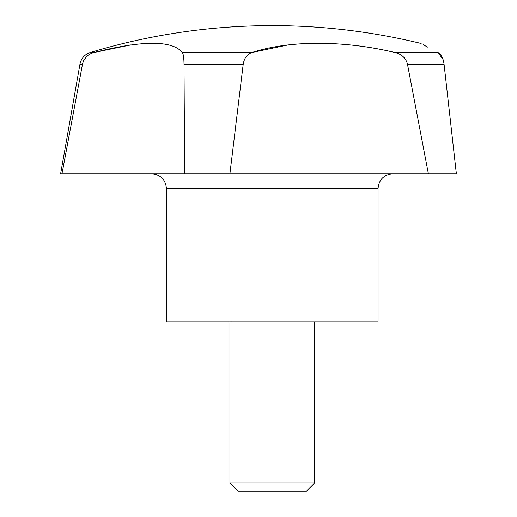 <?xml version="1.0" encoding="UTF-8"?>
<svg xmlns="http://www.w3.org/2000/svg" width="517" height="517" viewBox="0 0 517 517"><rect width="100%" height="100%" fill="white"/><g stroke="black" fill="none" stroke-linecap="round" stroke-linejoin="round"><path stroke-width="0.78" d="M378.063 188.543L166.448 188.543L166.448 321.858L378.063 321.858L378.063 188.543C378.935 179.548 383.873 174.61 392.875 173.731M82.507 64.127L79.967 64.127L60.644 173.731L61.988 173.731L82.507 64.127C84.077 58.046 87.909 54.175 93.991 52.521C142.77 40.242 172.232 40.242 182.359 52.521C183.386 54.175 183.942 58.04 184.013 64.127L184.64 173.731L61.988 173.731M229.929 321.858L229.929 483.033L238.046 491.15L306.465 491.15L314.575 483.033L314.575 321.858M229.929 483.033L314.575 483.033M243.223 64.127C244.27 58.046 247.191 54.175 251.973 52.521C289.753 40.171 343.921 40.32 394.962 52.521C401.677 54.175 405.845 58.04 407.467 64.127L428.373 173.731L229.916 173.731L243.223 64.127L184.013 64.127C183.942 58.046 183.386 54.175 182.359 52.521L251.973 52.521L288.04 44.953M428.373 173.731L456.356 173.731L444.058 64.127C443.134 58.046 441.111 54.175 437.989 52.521C414.563 40.242 414.563 40.242 437.989 52.521L443.069 59.494M79.967 64.127C81.221 58.324 84.652 54.453 90.268 52.521A628.685 628.685 0 0 1 420.386 43.305L421.187 43.725M423.345 44.843L428.102 47.331M130.691 44.953L93.991 52.521L90.268 52.521M86.468 56.76L84.29 59.513M84.045 59.94L83.664 60.663M394.962 52.521L437.989 52.521M184.64 173.731L229.916 173.731M407.467 64.127L444.058 64.127M166.448 188.543C165.569 179.548 160.632 174.61 151.636 173.731"/></g></svg>
